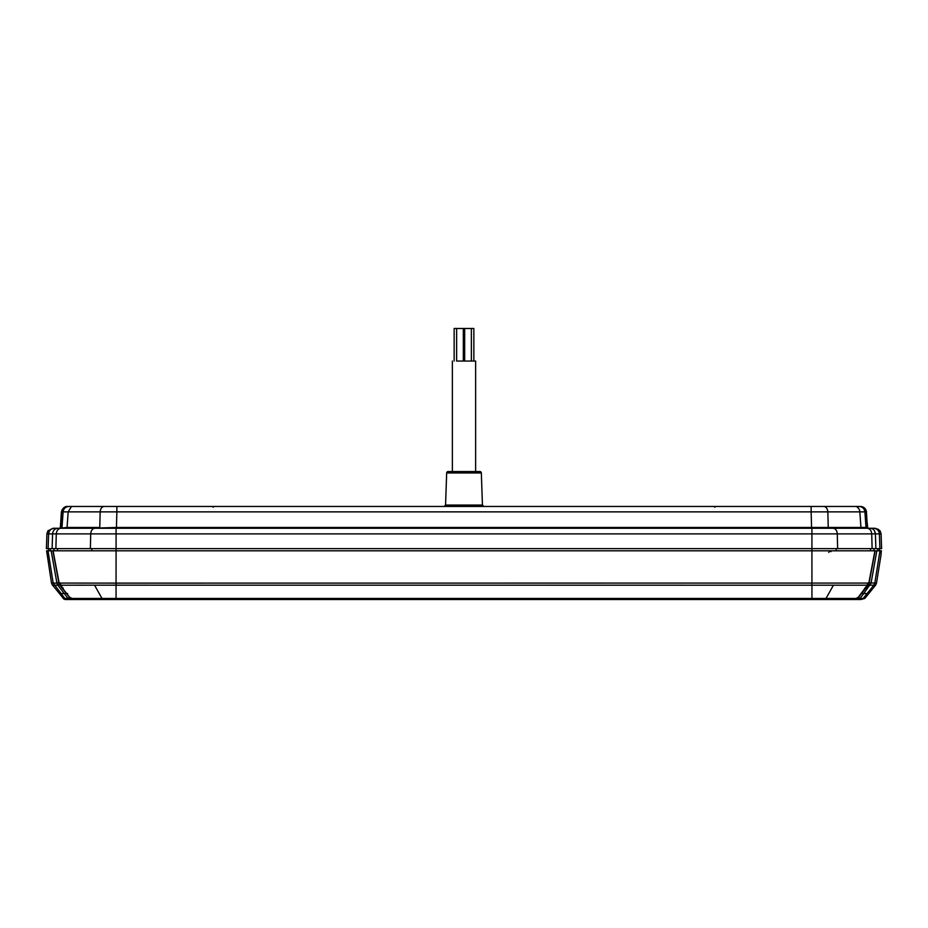 <?xml version="1.0" encoding="UTF-8"?>
<svg xmlns="http://www.w3.org/2000/svg" width="928" height="928" viewBox="0 0 928 928"><rect width="100%" height="100%" fill="white"/><g stroke="black" fill="none" stroke-linecap="round" stroke-linejoin="round"><path stroke-width="1.39" d="M866.52 513.126L867.344 527.046M867.726 528.102L865.859 509.797M60.656 527.069L61.422 511.815L60.285 528.102M62.037 510.052L61.573 511.815M201.968 527.464L155.463 528.276M460.845 361.05L475.635 361.05L473.848 361.05L473.848 328.477L467.155 328.477L473.848 328.477M464.673 328.477L464.673 361.05L471.366 361.05L471.366 328.477L464.673 328.477L471.366 328.477M456.634 328.477L456.634 361.05L463.327 361.05L463.327 328.477L456.634 328.477L463.327 328.477M460.659 361.05L467.341 361.05M467.341 328.477L460.659 328.477L467.341 328.477M460.845 328.477L454.152 328.477L460.845 328.477M454.152 361.05L454.152 328.477M452.365 361.05L452.365 471.54L448.131 471.54L479.869 471.54L452.365 471.54M475.635 361.05L475.635 471.54M448.131 471.54A1.45 1.45 0 0 0 446.67 472.944L445.556 505.052L482.444 505.052L483.906 506.456L116.87 506.456L116.87 511.873L61.596 511.873L60.622 527.464L59.752 528.276L53.012 528.276L408.598 528.276L116.081 528.276L116.081 533.89L90.724 533.89C91.025 530.456 92.371 528.589 94.749 528.276M479.869 471.54A1.45 1.45 0 0 1 481.33 472.944L482.444 505.052M131.614 506.456L115.954 506.456M71.479 506.456L67.338 506.456M67.628 506.456L72.732 506.456L71.328 506.746L68.162 511.873L67.071 527.464L59.752 528.276L62.014 527.464L63.092 511.873C63.614 508.556 65.552 506.746 68.892 506.456L67.408 506.456C64.461 506.398 62.524 508.208 61.596 511.873L61.515 513.149L62.373 513.149M71.514 506.456L80.272 506.456M74.054 528.276L66.398 528.276L67.071 527.464L99.748 527.464L100.166 511.873C100.526 508.579 101.848 506.781 104.156 506.456L76.606 506.456M74.228 506.456L73.358 506.456M116.638 506.456L117.914 506.456M134.258 506.456L137.031 506.456M90.492 528.276L116.429 527.464L116.87 511.873L811.13 511.873L811.13 506.456L148.097 506.456M848.296 506.456L148.213 506.456M793.742 506.456L790.969 506.456M853.772 506.456L848.354 506.456M847.554 506.456L823.577 506.456M860.372 506.456L856.672 506.746C858.667 508.034 859.711 509.739 859.838 511.873L860.929 527.464L828.252 527.464L827.834 511.873L866.404 511.873L867.378 527.464L868.248 528.276L865.986 527.464L864.908 511.873C864.386 508.556 862.448 506.758 859.108 506.456L851.394 506.456M856.486 506.456L854.642 506.456M811.281 506.456L793.034 506.456M835.014 506.456L846.788 506.456M76.548 527.464L76.606 528.276M863.771 507.407L864.502 507.964M714.792 507.303L714.769 506.456M194.776 528.276L408.598 528.276L116.429 528.276L116.429 527.464L811.571 527.464L811.13 511.873L827.834 511.873C827.474 508.579 826.152 506.781 823.844 506.456M51.62 533.89L52.583 533.89L52.119 548.634L90.364 548.634L90.724 533.89L46.91 533.89L47.908 530.839L53.012 528.276M837.508 528.276L828.866 528.276L828.252 527.464L811.571 527.464L811.571 528.276L464 528.276L811.919 528.276L408.598 528.276M878.398 529.378L879.837 530.828L878.398 529.378L874.988 528.276L868.248 528.276L867.378 527.464L860.929 527.464L861.602 528.276M213.208 507.303L213.231 506.456M102.857 528.276L99.145 528.276M825.143 528.276L828.855 528.276M853.946 528.276L845.884 528.276M865.348 528.276L863.724 528.276M860.662 506.456L860.592 506.456C863.933 506.746 865.87 508.556 866.404 511.873L866.485 513.149M811.269 506.456L810.086 506.456L811.269 506.456M801.85 506.456L792.129 506.456L801.85 506.456M849.561 506.456L855.314 506.456M829.446 528.276L829.423 527.464M874.988 528.276L811.919 528.276L811.919 533.89L837.276 533.89C836.963 530.48 835.618 528.612 833.251 528.276M874.408 533.89L875.417 533.89C875.011 530.48 873.283 528.612 870.244 528.276L867.123 528.276C869.838 528.589 871.369 530.456 871.717 533.89L879.384 533.89C878.932 530.48 876.995 528.612 873.584 528.276M52.583 533.89C52.989 530.48 54.717 528.612 57.756 528.276L60.877 528.276C58.186 528.612 56.654 530.48 56.283 533.89L55.877 548.634M874.478 530.735L875.417 533.89L876.38 533.89M46.91 533.89L46.4 548.634L52.119 548.634M90.364 548.634L836.174 548.634L836.174 550.814L874.582 550.814M875.417 533.89L875.881 548.634L811.919 548.634L811.919 533.89L116.081 533.89L116.081 550.814L54.3 550.814M875.881 548.634L881.6 548.634L881.09 533.89L879.384 533.89L879.906 548.634M50.205 548.634L48.5 548.634L48.511 550.814L50.205 550.814L50.205 548.634L48.581 548.634M57.548 550.814L57.548 548.634L55.39 548.634M107.242 548.634L91.826 548.634L91.826 550.814M872.123 548.634L871.717 533.89L837.276 533.89L837.636 548.634L874.617 548.634M877.795 548.634L879.5 548.634L879.489 550.814L877.795 550.814L877.795 548.634L879.5 548.634M53.998 548.634L53.998 550.814L50.205 550.814M48.778 550.814L46.586 550.814L48.024 550.814L46.586 550.814L46.899 552.763L46.586 550.814M861.381 593.526L863.771 593.526L871.079 583.097L876.844 550.814L875.858 550.814L877.795 550.814M875.846 550.814L877.006 550.814M53.754 550.814L53.082 550.814L59.172 583.074L116.058 583.12L116.081 550.814L53.754 550.814M56.91 550.814L874.918 550.814L868.828 583.074L857.402 598.444L857.136 597.632L857.402 598.444L855.442 599.523L857.646 598.432L868.167 585.185L867.355 585.208L868.098 583.074L116.058 583.12L116.058 585.174L60.053 585.208L66.7 593.526L67.605 593.526L66.7 593.526L70.598 598.444L70.864 597.632L70.598 598.444L72.558 599.523L70.354 598.432L59.833 585.185L59.172 583.074M874.246 550.814L874.918 550.814M787.13 599.523L791.224 599.523M129.05 599.094L100.421 599.21M799.959 599.523L822.127 599.523M826.86 599.094L828.008 599.523M785.1 599.094L798.95 599.094M141.856 599.523L128.041 599.523M140.917 599.523L136.787 599.523M865 588.897L864.71 588.085L865 588.897L867.355 585.208L116.058 585.174L116.058 599.523L855.442 599.523M116.058 599.523L103.542 599.523L101.987 598.444L70.598 598.444M100.943 598.989L99.516 599.523L100.653 599.523M94.552 585.174L101.987 598.444L811.942 598.444L811.942 599.523L824.447 599.523L826.013 598.444L857.402 598.444M63 588.897L63.29 588.085L63 588.897L59.902 583.074M61.004 585.197L60.355 584.385L59.833 585.185L58.905 583.12L52.884 550.814M59.728 582.97L59.833 585.185M828.727 552.392L830.015 550.814L831.012 551.661M833.448 585.174L826.013 598.444L811.942 598.444L811.919 548.634M868.828 583.074L868.098 583.074M866.996 585.197L868.272 582.97M868.167 585.185L867.645 584.385L868.167 585.185L869.095 583.12L875.116 550.814M881.206 553.714L876.496 583.12L874.802 583.12L879.976 550.814L881.414 550.814L874.872 550.814M870.464 575.395L868.585 584.176L870.197 585.185L875.58 585.174L876.496 583.12M793.243 599.523L857.959 599.523L859.966 598.444L863.771 593.526L867.123 593.526L873.886 585.174L874.802 583.12L869.188 582.784M879.976 550.814L881.414 550.814L881.101 552.763L881.414 550.814M875.58 585.174L864.826 598.444L863.144 598.444L867.123 593.526L863.144 598.444L860.882 599.523L857.959 599.523L857.333 597.968M864.826 598.444L860.882 599.523L863.144 598.444L859.966 598.444L858.388 597.435M880.962 553.714L881.101 552.763L880.962 553.714M801.978 599.523L857.565 599.198M51.144 550.814L48.024 550.814L53.198 583.12L56.921 583.097L51.144 550.814L53.128 550.814M137.274 599.523L70.041 599.523L70.667 597.968L70.041 599.523L68.034 598.444L57.803 585.185L56.921 583.097L58.812 582.784L59.415 584.176L57.803 585.185L52.42 585.174L51.504 583.12L53.198 583.12L64.856 598.444L67.118 599.523L65.436 599.523L70.041 599.523L67.106 599.523L64.856 598.444L68.034 598.444L69.612 597.435M51.504 583.12L46.899 552.763M52.641 585.174L63.382 598.444M132.623 599.523L126.022 599.523L132.623 599.523M57.536 575.383L58.812 582.784M66.619 593.526L60.877 593.526M481.33 472.944L446.67 472.944M464 505.052L445.556 505.052L444.094 506.456L464 506.456L104.156 506.456M75.655 528.276L75.597 527.464M48.094 548.634L48.616 533.89C49.045 530.456 50.982 528.589 54.416 528.276M870.452 550.814L870.452 548.634M874.002 550.814L874.002 548.634M115.988 598.989L115.095 599.523M874.802 583.12L879.512 553.714M67.118 599.523L64.334 599.314L63.174 598.444L64.856 598.444M866.578 511.792L865.082 508.567L861.776 506.584L864.931 508.405L866.404 511.873M61.422 511.815L62.617 508.973M75.087 527.464L75.145 528.276M859.084 506.456L858.261 506.456M67.408 506.456L65.76 506.7M65.331 506.839L64.229 507.407L65.331 506.839M62.199 509.692L61.596 511.873M860.592 506.456L861.52 506.537M68.916 506.456L71.027 506.456M880.092 530.839L881.09 533.89M784.612 599.094L785.645 599.523M791.201 599.523L792.825 599.523"/></g></svg>
